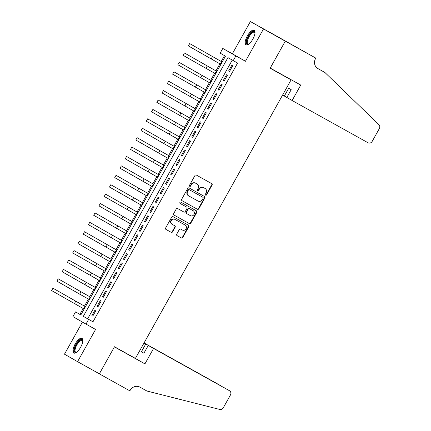 <?xml version="1.0" encoding="UTF-8"?>
<svg xmlns="http://www.w3.org/2000/svg" width="431" height="431" viewBox="0 0 431 431"><rect width="100%" height="100%" fill="white"/><g stroke="black" fill="none" stroke-linecap="round" stroke-linejoin="round"><path stroke-width="0.65" d="M205.641 195.162A0.738 0.684 119.8 0 0 206.6 194.85L212.084 185.039A1.056 0.981 119.8 0 0 211.756 183.644L196.337 175.056A1.056 0.981 119.8 0 0 194.968 175.503L189.484 185.319A0.738 0.684 119.8 0 0 189.715 186.294A0.738 0.684 119.8 0 0 190.68 185.987L191.391 184.716A3.383 3.136 119.8 0 1 195.782 183.288L197.064 183.999A3.383 3.136 119.8 0 1 198.152 188.482L197.441 189.753A0.738 0.684 119.8 0 0 197.678 190.734A0.738 0.684 119.8 0 0 198.643 190.416L199.348 189.15A3.383 3.136 119.8 0 1 203.739 187.717L205.027 188.433A3.383 3.136 119.8 0 1 206.115 192.916L205.404 194.182A0.738 0.684 119.8 0 0 205.635 195.162A0.738 0.684 119.8 0 0 205.641 195.162M205.474 195.027A0.738 0.684 119.8 0 0 206.25 194.65L211.734 184.834A1.056 0.981 119.8 0 0 211.47 183.482M189.554 186.165A0.738 0.684 119.8 0 0 190.324 185.783L191.035 184.516L191.391 184.716M197.511 190.599A0.738 0.684 119.8 0 0 198.287 190.216L198.998 188.945L199.348 189.15M80.619 347.273A8.41 3.179 -60.9 0 0 81.949 338.346A8.41 3.179 -60.9 0 0 75.102 344.116A8.41 3.179 -60.9 0 0 73.771 353.043A8.41 3.179 -60.9 0 0 80.619 347.273M252.852 39.097A8.41 3.179 -60.9 0 0 254.182 30.175A8.41 3.179 -60.9 0 0 247.335 35.945A8.41 3.179 -60.9 0 0 245.999 44.867A8.41 3.179 -60.9 0 0 252.852 39.097M176.705 234.184A1.056 0.981 119.8 0 0 177.044 235.585L181.365 237.993A1.056 0.981 119.8 0 0 182.739 237.546L188.832 226.647A1.056 0.981 119.8 0 0 188.492 225.246L173.084 216.669A1.056 0.981 119.8 0 0 171.71 217.116L165.623 228.015A1.056 0.981 119.8 0 0 165.962 229.416L171.182 232.32A1.056 0.981 119.8 0 0 172.556 231.873L175.158 227.212A1.056 0.981 119.8 0 0 174.83 225.817L172.233 224.368A2.828 2.618 119.8 0 1 172.206 224.357A2.828 2.618 119.8 0 1 171.328 220.607A2.828 2.618 119.8 0 1 174.991 219.427L185.136 225.074A2.828 2.618 119.8 0 1 185.158 225.09A2.828 2.618 119.8 0 1 186.036 228.834A2.828 2.618 119.8 0 1 182.372 230.014L180.686 229.076A1.056 0.981 119.8 0 0 179.312 229.524L176.705 234.184M88.614 319.393L85.984 324.096L72.904 316.618L75.533 311.915L80.834 314.948L225.456 56.175L220.155 53.142L222.784 48.439L235.865 55.917L233.236 60.62L227.934 57.592L83.312 316.359L92.972 321.822L237.594 63.05L233.236 60.62M315.815 58.115L285.295 41.123L270.232 68.082L300.752 85.074L292.126 100.504L367.993 142.742A3.232 2.995 119.8 0 0 372.185 141.379L379.366 128.535A3.232 2.995 119.8 0 0 378.908 124.683L324.926 72.5L317.949 68.615A7.548 6.988 -60.2 0 1 317.889 68.583A7.548 6.988 -60.2 0 1 315.53 58.632L315.815 58.115L272.214 33.64L285.268 41.166L270.151 68.222L291.081 79.875L135.415 358.403L114.484 346.75L99.367 373.806L77.564 361.668L95.58 329.44L85.984 324.096M285.268 41.166L250.384 21.55L232.374 53.778L222.784 48.439M232.374 53.778L245.46 61.256L263.47 29.028M245.46 61.256L235.865 55.917M197.42 209.267A1.056 0.981 119.8 0 0 198.793 208.82L204.887 197.921A1.056 0.981 119.8 0 0 204.547 196.52L189.139 187.943A1.056 0.981 119.8 0 0 187.765 188.39L181.672 199.289A1.056 0.981 119.8 0 0 182.006 200.684L197.069 209.067A1.056 0.981 119.8 0 0 198.438 208.62L204.531 197.721A1.056 0.981 119.8 0 0 204.267 196.369M196.859 212.284L190.766 223.183A1.056 0.981 119.8 0 1 189.392 223.63L173.989 215.053A1.056 0.981 119.8 0 0 173.989 215.053A1.056 0.981 119.8 0 1 173.65 213.652L176.252 208.987A1.056 0.981 119.8 0 1 177.626 208.539L183.875 212.02A1.056 0.981 119.8 0 0 185.249 211.573L186.979 208.48A1.056 0.981 119.8 0 0 186.639 207.079L180.131 203.454A0.738 0.684 119.8 0 0 180.131 203.454L180.131 203.454A0.738 0.684 119.8 0 1 179.894 202.473A0.738 0.684 119.8 0 1 180.853 202.161L196.52 210.883A1.056 0.981 119.8 0 1 196.859 212.284L196.504 212.084L190.41 222.983L190.766 223.183M82.434 322.065L64.483 354.185L77.564 361.668M272.187 33.688L250.384 21.55M229.513 71.465L232.665 65.819L231.781 65.313L228.624 70.959L229.513 71.465L228.624 70.959M224.249 80.872L227.406 75.231L226.523 74.725L223.366 80.371L224.249 80.872L223.366 80.371M218.991 90.284L222.148 84.638L221.265 84.131L218.108 89.777L218.991 90.284M213.733 99.696L216.89 94.05L216.006 93.543L212.849 99.189L213.733 99.696M208.475 109.102L211.632 103.456L210.748 102.955L207.591 108.601L208.475 109.102L207.591 108.601M203.216 118.514L206.374 112.868L205.485 112.362L202.333 118.008L203.216 118.514M197.958 127.926L201.11 122.28L200.226 121.774L197.075 127.42L197.958 127.926L197.075 127.42M192.7 137.333L195.852 131.687L194.968 131.18L191.811 136.826L192.7 137.333L191.811 136.826M187.437 146.745L190.594 141.099L189.71 140.592L186.553 146.238L187.437 146.745M182.178 156.151L185.335 150.505L184.452 150.004L181.295 155.65L182.178 156.151M176.92 165.563L180.077 159.917L179.194 159.411L176.037 165.057L176.92 165.563L176.037 165.057M171.662 174.975L174.819 169.329L173.935 168.823L170.778 174.469L171.662 174.975M166.404 184.382L169.561 178.736L168.672 178.229L165.52 183.875L166.404 184.382M161.146 193.794L164.297 188.148L163.414 187.641L160.262 193.287L161.146 193.794L160.262 193.287M155.887 203.2L159.039 197.554L158.155 197.053L154.998 202.699L155.887 203.2L154.998 202.699M150.624 212.612L153.781 206.966L152.897 206.46L149.74 212.106L150.624 212.612M145.366 222.024L148.523 216.378L147.639 215.872L144.482 221.518L145.366 222.024M140.107 231.431L143.264 225.785L142.381 225.278L139.224 230.924L140.107 231.431L139.224 230.924M134.849 240.843L138.006 235.197L137.123 234.69L133.966 240.336L134.849 240.843M129.591 250.249L132.748 244.603L131.859 244.102L128.707 249.748L129.591 250.249L128.707 249.748M124.333 259.661L127.484 254.015L126.601 253.509L123.449 259.155L124.333 259.661L123.449 259.155M119.075 269.073L122.226 263.427L121.343 262.921L118.186 268.567L119.075 269.073M113.811 278.48L116.968 272.834L116.084 272.327L112.927 277.973L113.811 278.48L112.927 277.973M108.553 287.892L111.71 282.246L110.826 281.739L107.669 287.385L108.553 287.892L107.669 287.385M103.295 297.298L106.452 291.652L105.568 291.151L102.411 296.797L103.295 297.298M98.036 306.71L101.193 301.064L100.31 300.558L97.153 306.204L98.036 306.71M232.266 60.065L87.671 318.789L92.972 321.822M95.046 309.97L91.895 315.616L92.778 316.122L95.935 310.476L95.046 309.97M224.486 55.621L221.211 61.482M219.891 63.842L215.953 70.889M214.633 73.254L210.694 80.301M209.369 82.66L205.431 89.713M204.111 92.072L200.173 99.119M198.853 101.484L194.914 108.531M193.594 110.891L189.656 117.938M188.336 120.303L184.398 127.35M183.078 129.709L179.14 136.762M177.82 139.121L173.882 146.168M172.556 148.533L168.618 155.58M167.298 157.94L163.36 164.987M162.04 167.352L158.102 174.399M156.782 176.758L152.843 183.811M151.523 186.17L147.585 193.217M146.265 195.582L142.327 202.629M141.007 204.989L137.069 212.036M135.743 214.401L131.805 221.448M130.485 223.808L126.547 230.86M125.227 233.219L121.289 240.266M119.969 242.631L116.031 249.678M114.711 252.038L110.772 259.085M109.452 261.45L105.514 268.497M104.194 270.862L100.256 277.909M98.931 280.269L94.992 287.315M93.672 289.68L89.734 296.727M88.414 299.087L84.476 306.134M83.156 308.499L79.891 314.339L80.861 314.894M291.081 79.875L278.668 72.78M79.891 314.339L75.533 311.915M87.671 318.789L83.312 316.359M218.108 89.777L218.996 90.273M212.849 99.189L213.738 99.685M202.333 118.008L203.222 118.503M186.553 146.238L187.442 146.734M181.295 155.65L182.184 156.141M170.778 174.469L171.667 174.964M165.52 183.875L166.409 184.371M149.74 212.106L150.629 212.602M144.482 221.518L145.371 222.013M133.966 240.336L134.855 240.832M118.186 268.567L119.08 269.063M102.411 296.797L103.3 297.288M97.153 306.204L98.042 306.7M91.895 315.616L92.784 316.112M204.73 188.261A3.383 3.136 119.8 0 0 204.671 188.228L205.027 188.433M198.998 188.945A3.383 3.136 119.8 0 1 203.389 187.517L204.671 188.228M196.768 183.832A3.383 3.136 119.8 0 0 196.714 183.8L197.064 183.999M191.035 184.516A3.383 3.136 119.8 0 1 195.426 183.083L196.714 183.8M181.936 200.641L197.069 209.067M203.12 198.271A0.738 0.684 119.8 0 0 202.882 197.29L189.354 189.759A0.738 0.684 119.8 0 0 188.395 190.071L187.647 191.412A3.383 3.136 119.8 0 0 188.735 195.895L197.98 201.04A3.383 3.136 119.8 0 0 202.371 199.607L203.12 198.271M188.676 195.863L188.379 195.69A3.383 3.136 119.8 0 1 187.296 191.213L188.04 189.872A0.738 0.684 119.8 0 1 189.004 189.559L202.527 197.086M173.909 215.004L189.042 223.43A1.056 0.981 119.8 0 0 190.41 222.983M186.645 207.085L186.294 206.88A1.056 0.981 119.8 0 0 186.294 206.88A1.056 0.981 119.8 0 0 186.284 206.875L180.066 203.416M190.357 215.629A2.828 2.618 119.8 0 0 194.02 214.444A2.828 2.618 119.8 0 0 193.12 210.689L189.548 208.696A1.056 0.981 119.8 0 0 188.175 209.143L186.445 212.241A1.056 0.981 119.8 0 0 186.785 213.641L190.357 215.629M192.813 210.511A2.828 2.618 119.8 0 0 192.765 210.484L193.12 210.689M186.768 213.631L186.429 213.437A1.056 0.981 119.8 0 0 186.429 213.437A1.056 0.981 119.8 0 1 186.09 212.036L187.819 208.943A1.056 0.981 119.8 0 1 189.193 208.496L192.765 210.484M196.504 212.084A1.056 0.981 119.8 0 0 196.24 210.732M184.829 224.901A2.828 2.618 119.8 0 0 184.807 224.885A2.828 2.618 119.8 0 0 184.78 224.874L185.136 225.074M172.184 224.341L171.877 224.168A2.828 2.618 119.8 0 1 171.856 224.152A2.828 2.618 119.8 0 1 170.978 220.408A2.828 2.618 119.8 0 1 174.641 219.223L184.78 224.874M165.881 229.367L170.827 232.12A1.056 0.981 119.8 0 0 172.201 231.673L174.808 227.008A1.056 0.981 119.8 0 0 174.544 225.655M176.969 235.536L181.015 237.788A1.056 0.981 119.8 0 0 182.388 237.341L188.476 226.442A1.056 0.981 119.8 0 0 188.212 225.095M222.186 62.026L189.683 43.563L222.18 62.037M189.683 43.563L188.369 45.912L220.866 64.386M248.633 44.221A7.279 2.748 119.1 0 1 248.536 44.258A7.279 2.748 119.1 0 1 246.947 39.905A7.279 2.748 119.1 0 1 251.386 32.654A7.279 2.748 119.1 0 1 255.001 32.654A7.279 2.748 119.1 0 1 255.017 32.756M255.007 32.885A6.74 2.543 -60.9 0 0 254.5 32.266A6.74 2.543 -60.9 0 0 247.669 40.002A6.74 2.543 -60.9 0 0 247.949 44.037A6.74 2.543 -60.9 0 0 248.741 44.145M254.554 30.493A8.356 3.157 -60.9 0 0 246.376 40.202A8.356 3.157 -60.9 0 0 246.467 45.018M76.406 352.396A7.279 2.748 119.1 0 1 76.309 352.434A7.279 2.748 119.1 0 1 74.714 348.076A7.279 2.748 119.1 0 1 79.153 340.824A7.279 2.748 119.1 0 1 82.768 340.824A7.279 2.748 119.1 0 1 82.79 340.926M82.779 341.056A6.74 2.543 -60.9 0 0 82.273 340.442A6.74 2.543 -60.9 0 0 75.436 348.173A6.74 2.543 -60.9 0 0 75.716 352.213A6.74 2.543 -60.9 0 0 76.508 352.316M82.321 338.664A8.356 3.157 -60.9 0 0 74.148 348.372A8.356 3.157 -60.9 0 0 74.234 353.188M292.126 100.504L286.841 97.481L291.205 89.67L288.695 88.236L284.331 96.048L286.857 97.454M284.331 96.048L282.596 95.057M324.926 72.5L317.464 68.319M285.295 41.123L272.214 33.64M153.555 348.453L229.416 390.691L148.264 345.43L153.555 348.453L144.929 363.888L114.409 346.89L99.34 373.849L129.86 390.847L130.151 390.324A7.548 6.988 119.8 0 1 139.935 387.14L146.912 391.025L219.756 409.45A3.232 2.995 119.8 0 0 223.28 407.818L230.456 394.974A3.232 2.995 119.8 0 0 229.416 390.691M95.203 371.484L99.34 373.849M132.516 356.793L144.929 363.888M144.019 343.006L145.753 343.997L141.39 351.804L143.9 353.242L148.264 345.43M145.753 343.997L216.335 383.213A3.232 2.995 -60.2 0 1 216.389 383.245M144.046 342.963L216.335 383.213M141.39 351.804L143.916 353.215M221.965 386.467L221.604 386.262M216.928 71.433L184.425 52.97L216.922 71.444M184.425 52.97L183.11 55.324L215.608 73.798M211.669 80.845L179.167 62.382L211.664 80.856M179.167 62.382L177.852 64.736L210.35 83.205M206.411 90.257L173.909 71.794L206.406 90.262M173.909 71.794L172.594 74.143L205.091 92.617M201.153 99.663L168.645 81.2L201.148 99.674M168.645 81.2L167.33 83.555L199.833 102.028M195.895 109.075L163.387 90.612L195.884 109.086M163.387 90.612L162.072 92.961L194.57 111.435M190.631 118.482L158.129 100.019L190.626 118.493M158.129 100.019L156.814 102.373L189.311 120.847M185.373 127.894L152.87 109.431L185.368 127.905M152.87 109.431L151.556 111.785L184.053 130.259M180.115 137.306L147.612 118.843L180.11 137.311M147.612 118.843L146.298 121.192L178.795 139.666M174.857 146.712L142.354 128.249L174.851 146.723M142.354 128.249L141.039 130.604L173.537 149.078M169.599 156.124L137.096 137.661L169.593 156.135M137.096 137.661L135.781 140.01L168.279 158.484M164.34 165.531L131.832 147.068L164.335 165.542M131.832 147.068L130.518 149.422L163.02 167.896M159.082 174.943L126.574 156.48L159.071 174.954M126.574 156.48L125.259 158.834L157.757 177.308M153.819 184.355L121.316 165.892L153.813 184.36M121.316 165.892L120.001 168.241L152.499 186.715M148.56 193.761L116.058 175.298L148.555 193.772M116.058 175.298L114.743 177.653L147.24 196.127M143.302 203.173L110.799 184.71L143.297 203.184M110.799 184.71L109.485 187.059L141.982 205.533M138.044 212.58L105.541 194.117L138.039 212.591M105.541 194.117L104.227 196.471L136.724 214.945M132.786 221.992L100.283 203.529L132.78 222.003M100.283 203.529L98.968 205.883L131.466 224.357M127.528 231.404L95.019 212.941L127.522 231.409M95.019 212.941L93.705 215.29L126.208 233.764M122.269 240.81L89.761 222.348L122.259 240.821M89.761 222.348L88.447 224.702L120.944 243.176M117.006 250.222L84.503 231.759L117 250.233M84.503 231.759L83.188 234.108L115.686 252.582M111.748 259.629L79.245 241.166L111.742 259.64M79.245 241.166L77.93 243.52L110.428 261.994M106.489 269.041L73.987 250.578L106.484 269.052M73.987 250.578L72.672 252.932L105.169 271.406M101.231 278.453L68.728 259.99L101.226 278.464M68.728 259.99L67.414 262.339L99.911 280.813M95.973 287.86L63.47 269.397L95.968 287.87M63.47 269.397L62.156 271.751L94.653 290.225M90.715 297.271L58.207 278.809L90.709 297.282M58.207 278.809L56.892 281.157L89.395 299.631M85.457 306.678L52.948 288.215L85.446 306.689M52.948 288.215L51.634 290.569L84.131 309.043M206.25 194.65L206.6 194.85M190.324 185.783L190.68 185.987M198.287 190.216L198.643 190.416M203.389 187.517L203.739 187.717M195.426 183.083L195.782 183.288M211.734 184.834L212.084 185.039M204.531 197.721L204.887 197.921M198.438 208.62L198.793 208.82M189.004 189.559L189.354 189.759M188.04 189.872L188.395 190.071M187.296 191.213L187.647 191.412M189.042 223.43L189.392 223.63M186.284 206.875L186.639 207.079M189.193 208.496L189.548 208.696M187.819 208.943L188.175 209.143M186.09 212.036L186.445 212.241M174.641 219.223L174.991 219.427M174.808 227.008L175.158 227.212M172.201 231.673L172.556 231.873M170.827 232.12L171.182 232.32M188.476 226.442L188.832 226.647M182.388 237.341L182.739 237.546M181.015 237.788L181.365 237.993M221.663 61.746L220.349 64.1M212.472 56.59L211.158 58.945M216.405 71.158L215.091 73.512M207.214 66.002L205.899 68.351M211.147 80.565L209.832 82.919M201.956 75.409L200.641 77.763M205.889 89.977L204.574 92.331M196.698 84.821L195.383 87.17M200.63 99.389L199.316 101.738M191.439 94.227L190.125 96.582M195.372 108.795L194.058 111.15M186.176 103.639L184.861 105.994M190.109 118.207L188.794 120.561M180.918 113.051L179.603 115.4M184.851 127.614L183.536 129.968M175.659 122.458L174.345 124.812M179.592 137.026L178.278 139.38M170.401 131.87L169.087 134.219M174.334 146.438L173.02 148.787M165.143 141.276L163.828 143.631M169.076 155.844L167.761 158.199M159.885 150.688L158.57 153.043M163.818 165.256L162.503 167.611M154.627 160.1L153.312 162.449M158.56 174.663L157.245 177.017M149.363 169.507L148.048 171.861M153.296 184.075L151.981 186.429M144.105 178.919L142.79 181.268M148.038 193.487L146.723 195.836M138.847 188.325L137.532 190.68M142.78 202.893L141.465 205.248M133.588 197.737L132.274 200.092M137.521 212.305L136.207 214.66M128.33 207.149L127.016 209.498M132.263 221.717L130.949 224.066M123.072 216.556L121.757 218.91M127.005 231.124L125.69 233.478M117.814 225.968L116.499 228.317M121.747 240.536L120.432 242.885M112.55 235.374L111.236 237.729M116.483 249.942L115.169 252.297M107.292 244.786L105.978 247.141M111.225 259.354L109.91 261.709M102.034 254.198L100.719 256.547M105.967 268.766L104.652 271.115M96.776 263.605L95.461 265.959M100.709 278.173L99.394 280.527M91.517 273.017L90.203 275.366M95.45 287.585L94.136 289.934M86.259 282.424L84.945 284.778M90.192 296.991L88.878 299.346M81.001 291.835L79.687 294.19M84.934 306.403L83.619 308.758M75.737 301.247L74.423 303.596M204.698 188.245L205.054 188.449M196.741 183.816L197.091 184.015M188.352 195.674L188.708 195.879M192.792 210.5L193.142 210.7M186.424 213.431L186.774 213.636M184.807 224.885L185.158 225.09M171.856 224.152L172.206 224.357M216.362 383.229L221.647 386.251M224.158 387.684L229.448 390.707"/></g></svg>
